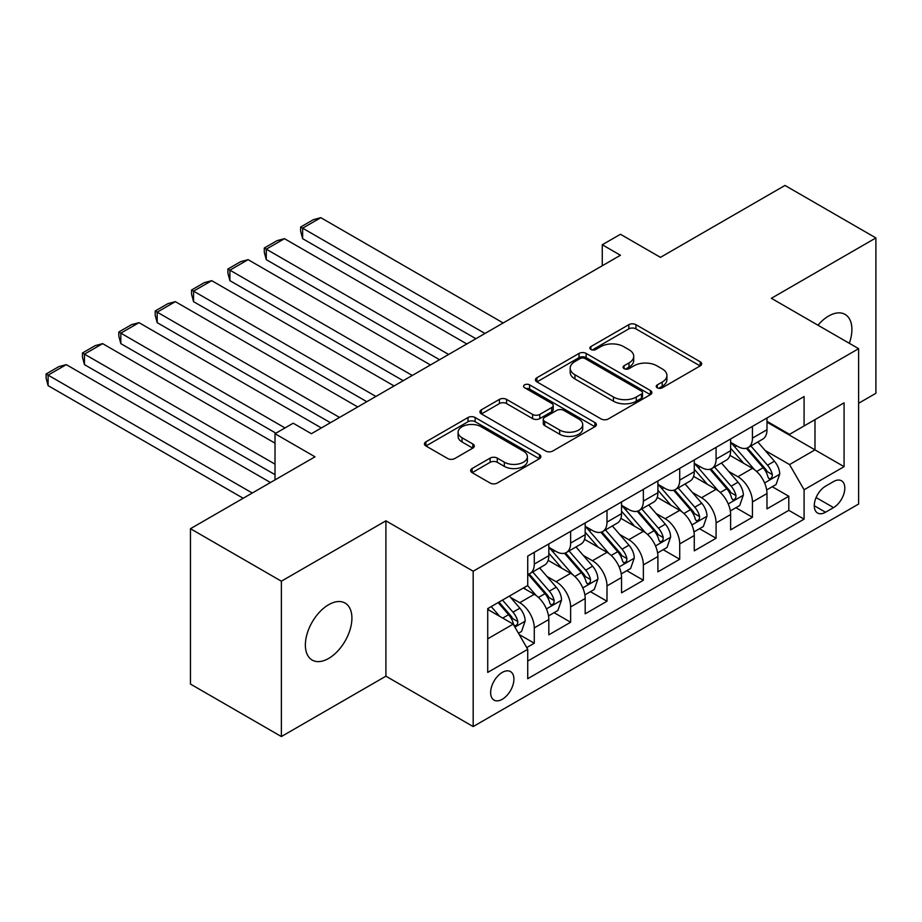 <?xml version="1.0" encoding="UTF-8"?>
<svg xmlns="http://www.w3.org/2000/svg" width="922" height="922" viewBox="0 0 922 922"><rect width="100%" height="100%" fill="white"/><g stroke="black" fill="none" stroke-linecap="round" stroke-linejoin="round"><path stroke-width="1.38" d="M657.282 387.793A3.538 2.04 0 0 0 662.273 387.793L700.201 365.896A5.048 2.916 0 0 0 701.677 363.833A5.048 2.916 0 0 0 700.201 361.77L635.949 324.682A5.048 2.916 0 0 0 628.816 324.682L590.887 346.58A3.538 2.04 0 0 0 589.861 348.02A3.538 2.04 0 0 0 590.887 349.461A3.538 2.04 0 0 0 595.889 349.461L600.798 346.626A16.158 9.324 0 0 1 623.641 346.626L628.988 349.715A16.158 9.324 0 0 1 633.725 356.318A16.158 9.324 0 0 1 628.988 362.911L624.09 365.746A3.538 2.04 0 0 0 623.053 367.187A3.538 2.04 0 0 0 624.09 368.627A3.538 2.04 0 0 0 629.081 368.627L633.99 365.792A16.158 9.324 0 0 1 656.833 365.792L662.192 368.881A16.158 9.324 0 0 1 666.917 375.473A16.158 9.324 0 0 1 662.192 382.077L657.282 384.9A3.538 2.04 0 0 0 656.245 386.353A3.538 2.04 0 0 0 657.282 387.793L657.282 384.9M328.635 658.446A32.915 19.005 120 0 0 350.141 629.449A32.915 19.005 120 0 0 345.093 603.069A32.915 19.005 120 0 0 328.635 604.705A32.915 19.005 120 0 0 307.141 633.702A32.915 19.005 120 0 0 312.189 660.083A32.915 19.005 120 0 0 328.635 658.446M849.312 343.295A32.915 19.005 120 0 0 845.082 314.402A32.915 19.005 120 0 0 828.624 316.039A32.915 19.005 120 0 0 817.952 325.201M502.271 699.279A16.458 9.497 120 0 0 513.024 684.781A16.458 9.497 120 0 0 510.5 671.596A16.458 9.497 120 0 0 502.271 672.415A16.458 9.497 120 0 0 491.518 686.913A16.458 9.497 120 0 0 494.042 700.098A16.458 9.497 120 0 0 502.271 699.279M472.122 468.514A5.048 2.916 0 0 0 470.646 470.577A5.048 2.916 0 0 0 472.122 472.64L490.147 483.047A5.048 2.916 0 0 0 497.292 483.047L539.405 458.73A5.048 2.916 0 0 0 540.88 456.667A5.048 2.916 0 0 0 539.405 454.604L475.153 417.516A5.048 2.916 0 0 0 468.019 417.516L425.906 441.834A5.048 2.916 0 0 0 424.42 443.897A5.048 2.916 0 0 0 425.906 445.96L447.677 458.522A5.048 2.916 0 0 0 454.811 458.522L472.836 448.115A5.048 2.916 0 0 0 474.311 446.052A5.048 2.916 0 0 0 472.836 444.001L462.037 437.766A13.507 7.791 0 0 1 458.084 432.245A13.507 7.791 0 0 1 466.417 425.054A13.507 7.791 0 0 1 481.134 426.736L523.431 451.158A13.507 7.791 0 0 1 527.384 456.667A13.507 7.791 0 0 1 519.051 463.87A13.507 7.791 0 0 1 504.334 462.187L497.292 458.107A5.048 2.916 0 0 0 490.147 458.107L472.122 468.514L472.122 472.64M858.624 403.271L875.9 393.291L875.9 237.934L784.991 185.449L660.452 257.353L620.448 234.269L602.273 244.756L620.448 255.256L311.371 433.709L293.184 423.21L275.01 433.709L275.01 479.889M281.371 581.194L281.371 736.551L385.915 676.183L385.915 520.826L281.371 581.194L190.462 528.709L315.001 456.805L275.01 433.709M385.915 520.826L473.182 571.214L858.624 348.677L858.624 504.034L473.182 726.571L473.182 571.214M875.9 237.934L771.357 298.302L858.624 348.677M601.156 418.957A5.048 2.916 0 0 0 608.289 418.957L650.413 394.639A5.048 2.916 0 0 0 651.889 392.588A5.048 2.916 0 0 0 650.413 390.525L586.162 353.426A5.048 2.916 0 0 0 579.028 353.426L536.904 377.743A5.048 2.916 0 0 0 535.428 379.806A5.048 2.916 0 0 0 536.904 381.869L601.156 418.957M526.001 388.554A3.538 2.04 0 0 1 529.585 389.049L529.585 384.854L594.909 422.564A5.048 2.916 0 0 1 596.384 424.627A5.048 2.916 0 0 1 594.909 426.69L552.785 451.008A5.048 2.916 0 0 1 545.651 451.008L481.399 413.909L481.399 409.794A5.048 2.916 0 0 0 479.924 411.846A5.048 2.916 0 0 0 481.399 413.909M481.399 409.794L499.424 399.387A5.048 2.916 0 0 1 506.57 399.387L532.628 414.427A5.048 2.916 0 0 0 539.762 414.427L551.713 407.524A5.048 2.916 0 0 0 553.2 405.461A5.048 2.916 0 0 0 551.713 403.398L524.595 387.736A3.538 2.04 0 0 1 523.558 386.295A3.538 2.04 0 0 1 525.736 384.416A3.538 2.04 0 0 1 529.585 384.854M281.371 736.551L190.462 684.066L190.462 528.709M526.727 647.578L534.276 643.233L519.178 634.52M510.592 597.433L519.731 602.711A20.572 11.871 60 0 1 534.276 627.905L548.821 619.503L548.821 634.832L570.637 622.235L554.087 612.681M546.953 576.446L556.093 581.713A20.572 11.871 60 0 1 570.637 606.907L585.182 598.505L585.182 613.833L606.999 601.236L590.449 591.682M583.326 555.447L592.454 560.726A20.572 11.871 60 0 1 606.999 585.919L621.543 577.518L621.543 592.846L643.36 580.249L626.81 570.695M619.688 534.46L628.816 539.727A20.572 11.871 60 0 1 643.36 564.921L657.905 556.519L657.905 571.847L679.721 559.251L663.172 549.696M656.049 513.462L665.177 518.729A20.572 11.871 60 0 1 679.721 543.922L694.266 535.532L694.266 550.849L716.083 538.264L699.544 528.709M692.41 492.463L701.538 497.742A20.572 11.871 60 0 1 716.083 522.935L730.627 514.534L730.627 529.862L752.444 517.265L752.444 501.937A20.572 11.871 -120 0 0 737.9 476.743L728.772 471.476M735.906 507.711L752.444 517.265M548.821 619.503A20.572 11.871 -120 0 0 534.276 594.31L523.362 588.017M585.182 598.505A20.572 11.871 -120 0 0 570.637 573.323L548.141 560.334M621.543 577.518A20.572 11.871 -120 0 0 606.999 552.324L584.513 539.335M657.905 556.519A20.572 11.871 -120 0 0 643.36 531.326L620.875 518.348M694.266 535.532A20.572 11.871 -120 0 0 679.721 510.339L657.236 497.35M730.627 514.534A20.572 11.871 -120 0 0 716.083 489.34L693.598 476.363M833.534 481.572L825.536 486.194A15.939 9.208 120 0 0 815.129 500.243A15.939 9.208 120 0 0 817.572 513.012A15.939 9.208 120 0 0 825.536 512.229L833.534 507.607A15.939 9.208 120 0 0 843.953 493.558A15.939 9.208 120 0 0 841.509 480.788A15.939 9.208 120 0 0 833.534 481.572M487.726 638.819L513.185 624.125L527.73 649.318L527.73 678.707L804.088 519.155L804.088 489.766L789.543 464.573L765.133 450.478M527.73 649.318L487.726 672.415L487.726 608.589L527.73 585.493L527.73 556.104L804.088 396.552L804.088 425.941L844.079 402.845L844.079 466.67L804.088 489.766M548.821 547.288L556.093 551.483A20.572 11.871 60 0 0 566.373 552.497L580.918 544.107A20.572 11.871 -120 0 0 585.182 534.691L585.182 522.935M585.182 526.289L592.454 530.484A20.572 11.871 60 0 0 602.734 531.51L617.279 523.108A20.572 11.871 -120 0 0 621.543 513.692L621.543 501.937M621.543 505.302L628.816 509.497A20.572 11.871 60 0 0 639.096 510.511L653.64 502.121A20.572 11.871 -120 0 0 657.905 492.705L657.905 480.938M657.905 484.304L665.177 488.499A20.572 11.871 60 0 0 675.457 489.524L690.002 481.123A20.572 11.871 -120 0 0 694.266 471.707L694.266 459.951M694.266 463.305L701.538 467.512A20.572 11.871 60 0 0 711.83 468.526L726.375 460.124A20.572 11.871 -120 0 0 730.627 450.708L730.627 438.953M527.73 661.074L788.806 510.339L788.806 496.267L766.989 508.863L766.989 493.547A20.572 11.871 -120 0 0 752.444 468.353L729.959 455.364M730.627 442.318L737.9 446.513A20.572 11.871 -120 0 0 748.191 447.527A20.572 11.871 -120 0 0 752.444 438.111L752.444 426.356M748.191 447.527L762.736 439.137A20.572 11.871 -120 0 0 766.989 429.721L766.989 417.966M534.276 552.324L534.276 564.08A20.572 11.871 60 0 1 530.012 573.496A20.572 11.871 60 0 1 527.73 574.325M530.012 573.496L544.556 565.094A20.572 11.871 -120 0 0 548.821 555.678L548.821 543.922M570.637 531.326L570.637 543.081A20.572 11.871 60 0 1 566.373 552.497M606.999 510.339L606.999 522.094A20.572 11.871 60 0 1 602.734 531.51M643.36 489.34L643.36 501.095A20.572 11.871 60 0 1 639.096 510.511M679.721 468.341L679.721 480.108A20.572 11.871 60 0 1 675.457 489.524M716.083 447.354L716.083 459.11A20.572 11.871 60 0 1 711.83 468.526M716.083 522.935L716.083 538.264M679.721 543.922L679.721 559.251M643.36 564.921L643.36 580.249M606.999 585.919L606.999 601.236M570.637 606.907L570.637 622.235M534.276 627.905L534.276 643.233M513.185 624.125L487.726 609.43M789.543 464.573L814.99 449.878L814.99 419.637L844.079 402.845M766.989 422.161L844.079 466.67M766.989 421.319L789.543 434.343L804.088 425.941M385.915 676.183L473.182 726.571M602.273 244.756L602.273 265.755M772.267 486.724L788.806 496.267M788.806 510.339L804.088 519.155M658.688 388.289L662.192 386.272A16.158 9.324 0 0 0 666.917 379.68L666.917 375.473M633.725 356.318L633.725 360.514A16.158 9.324 0 0 1 628.988 367.106L625.496 369.123M700.132 365.93L635.949 328.877A5.048 2.916 0 0 0 628.816 328.877L592.304 349.957M650.344 394.685L586.162 357.632A5.048 2.916 0 0 0 579.028 357.632L536.973 381.904M641.482 394.028A3.538 2.04 0 0 0 642.519 392.588A3.538 2.04 0 0 0 641.482 391.135L585.09 358.577A3.538 2.04 0 0 0 580.099 358.577L574.925 361.574A16.158 9.324 0 0 0 570.188 368.166A16.158 9.324 0 0 0 574.925 374.758L613.464 397.013A16.158 9.324 0 0 0 636.307 397.013L641.482 394.028L641.482 398.223A3.538 2.04 0 0 0 642.519 396.783L642.519 392.588M570.188 368.166L570.188 372.361A16.158 9.324 0 0 0 574.925 378.954L574.925 374.758M641.482 398.223L636.307 401.208A16.158 9.324 0 0 1 613.464 401.208L574.925 378.954M481.468 413.943L499.424 403.582L499.424 399.387M553.2 405.461L553.2 409.656A5.048 2.916 0 0 1 551.713 411.719L539.762 418.623A5.048 2.916 0 0 1 532.628 418.623L506.57 403.582A5.048 2.916 0 0 0 499.424 403.582M529.585 389.049L594.84 426.725M559.666 430.032A13.507 7.791 0 0 0 574.371 431.727A13.507 7.791 0 0 0 582.716 424.523A13.507 7.791 0 0 0 578.751 419.014L563.849 410.405A5.048 2.916 0 0 0 556.715 410.405L544.764 417.309A5.048 2.916 0 0 0 543.277 419.372A5.048 2.916 0 0 0 544.764 421.435L559.666 430.032L559.666 434.239A13.507 7.791 0 0 0 574.371 435.922A13.507 7.791 0 0 0 582.716 428.718L582.716 424.523M543.277 419.372L543.277 423.567A5.048 2.916 0 0 0 544.764 425.63L544.764 421.435M559.666 434.239L544.764 425.63M527.384 456.667L527.384 460.873A13.507 7.791 0 0 1 519.051 468.076A13.507 7.791 0 0 1 504.334 466.382L497.292 462.314A5.048 2.916 0 0 0 490.147 462.314L472.191 472.675M458.084 432.245L458.084 436.452A13.507 7.791 0 0 0 462.037 441.961L462.037 437.766M472.767 448.161L462.037 441.961M539.335 458.764L475.153 421.711A5.048 2.916 0 0 0 468.019 421.711L425.976 445.994M766.689 489.939L776.082 484.511L779.724 474.012A13.623 7.872 -120 0 0 774.411 461.219L757.803 441.984M484.995 333.464L302.635 228.183L320.821 217.684L503.182 322.965M754.473 469.678L734.765 446.87A39.335 22.716 -120 0 0 730.627 442.537M302.635 238.671L300.641 231.226L300.641 227.019L302.635 228.183L302.635 238.671L475.902 338.708M743.662 463.27L732.644 450.512A32.65 18.855 -120 0 0 730.627 448.323M746.336 448.276L763.139 467.731A13.623 7.872 60 0 1 768.003 477.112L768.994 478.737L770.827 478.472L772.06 476.974L772.359 474.6A13.623 7.872 -120 0 0 767.507 465.207L750.888 445.971M747.327 447.954L765.375 468.86A6.938 4.011 60 0 1 767.127 471.58L772.359 474.6M300.641 227.019L313.365 219.678L320.821 217.684M730.328 510.938L739.721 505.51L743.351 495.01A13.623 7.872 -120 0 0 738.049 482.218L721.43 462.982M448.634 354.451L266.274 249.171L284.46 238.671L466.82 343.964M718.111 490.677L698.403 467.857A39.335 22.716 -120 0 0 694.266 463.536M266.274 259.67L264.28 252.213L264.28 248.018L266.274 249.171L266.274 259.67L439.54 359.707M707.301 484.269L696.283 471.511A32.65 18.855 -120 0 0 694.266 469.321M709.975 469.263L726.778 488.718A13.623 7.872 60 0 1 731.63 498.111L732.621 499.724L734.465 499.47L735.698 497.972L735.998 495.587A13.623 7.872 -120 0 0 731.134 486.205L714.527 466.97M710.966 468.952L729.014 489.859A6.938 4.011 60 0 1 730.766 492.567L735.998 495.587M264.28 248.018L277.003 240.665L284.46 238.671M693.966 531.925L703.359 526.497L706.99 516.009A13.623 7.872 -120 0 0 701.688 503.205L685.069 483.969M412.272 375.45L229.912 270.169L248.099 259.67L430.459 364.951M681.738 511.664L662.042 488.856A39.335 22.716 -120 0 0 657.905 484.523M229.912 280.668L227.918 273.212L227.918 269.017L229.912 270.169L229.912 280.668L403.179 380.694M670.939 505.268L659.922 492.509A32.65 18.855 -120 0 0 657.905 490.308M673.613 490.262L690.417 509.716A13.623 7.872 60 0 1 695.269 519.109L696.26 520.723L698.104 520.457L699.337 518.959L699.637 516.585A13.623 7.872 -120 0 0 694.773 507.192L678.166 487.957M674.593 489.939L692.653 510.846A6.938 4.011 60 0 1 694.404 513.566L699.637 516.585M227.918 269.017L240.642 261.664L248.099 259.67M657.593 552.923L666.998 547.495L670.628 536.996A13.623 7.872 -120 0 0 665.327 524.203L648.708 504.968M375.911 396.448L193.551 291.156L211.737 280.668L394.086 385.949M645.377 532.662L625.681 509.843A39.335 22.716 -120 0 0 621.543 505.521M193.551 301.655L191.557 294.199L191.557 290.004L193.551 291.156L193.551 301.655L366.818 401.692M634.578 526.255L623.549 513.496A32.65 18.855 -120 0 0 621.543 511.307M637.252 511.249L654.055 530.715A13.623 7.872 60 0 1 658.907 540.096L659.898 541.71L661.742 541.456L662.976 539.958L663.275 537.584A13.623 7.872 -120 0 0 658.412 528.191L641.804 508.956M638.231 510.938L656.291 531.844A6.938 4.011 60 0 1 658.043 534.553L663.275 537.584M191.557 290.004L204.281 282.662L211.737 280.668M621.232 573.91L630.636 568.494L634.267 557.994A13.623 7.872 -120 0 0 628.965 545.19L612.346 525.955M339.55 417.435L157.189 312.155L175.364 301.655L357.724 406.936M609.016 553.649L589.319 530.842A39.335 22.716 -120 0 0 585.182 526.52M157.189 322.654L155.184 315.197L155.184 311.002L157.189 312.155L157.189 322.654L330.456 422.691M598.217 547.253L587.187 534.495A32.65 18.855 -120 0 0 585.182 532.294M600.879 532.248L617.694 551.702A13.623 7.872 60 0 1 622.546 561.095L623.537 562.708L625.381 562.443L626.614 560.945L626.914 558.571A13.623 7.872 -120 0 0 622.05 549.189L605.443 529.954M601.87 531.925L619.93 552.831A6.938 4.011 60 0 1 621.682 555.551L626.914 558.571M155.184 311.002L167.919 303.649L175.364 301.655M584.871 594.909L594.275 589.481L597.905 578.981A13.623 7.872 -120 0 0 592.592 566.189L575.985 546.953M285.002 427.935L120.828 333.153L139.003 322.654L321.363 427.935M572.654 574.648L552.946 551.84A39.335 22.716 -120 0 0 548.821 547.507M120.828 343.641L118.823 336.196L118.823 331.989L120.828 333.153L120.828 343.641L275.909 433.179M561.844 568.24L550.826 555.482A32.65 18.855 -120 0 0 548.821 553.292M564.518 553.246L581.321 572.7A13.623 7.872 60 0 1 586.185 582.082L587.176 583.707L589.02 583.442L590.253 581.943L590.553 579.569A13.623 7.872 -120 0 0 585.689 570.176L569.07 550.941M565.509 552.923L583.568 573.83A6.938 4.011 60 0 1 585.32 576.55L590.553 579.569M118.823 331.989L131.558 324.648L139.003 322.654M548.509 615.908L557.902 610.479L561.544 599.98A13.623 7.872 -120 0 0 556.231 587.187L539.624 567.952M275.01 464.146L84.467 354.14L102.642 343.641L275.01 443.159M536.293 595.647L527.591 585.574M84.467 364.639L82.461 357.183L82.461 352.988L84.467 354.14L84.467 364.639L275.01 474.646M525.482 589.239L524.076 587.602M528.156 574.233L544.96 593.687A13.623 7.872 60 0 1 549.823 603.08L550.814 604.694L552.658 604.44L553.892 602.942L554.18 600.556A13.623 7.872 -120 0 0 549.328 591.175L532.709 571.94M529.147 573.922L547.207 594.828A6.938 4.011 60 0 1 548.947 597.537L554.18 600.556M82.461 352.988L95.185 345.635L102.642 343.641M518.452 633.253L521.541 631.466L525.183 620.979A13.623 7.872 -120 0 0 519.87 608.174L509.417 596.061M252.271 493.016L48.105 375.139L66.28 364.639L270.457 482.517M499.643 616.311L491.23 606.561M48.105 385.638L46.1 378.181L46.1 373.986L48.105 375.139L48.105 385.638L243.189 498.26M489.121 610.237L487.726 608.612M498.145 602.573L508.598 614.686A13.623 7.872 60 0 1 513.462 624.079L514.453 625.692L516.285 625.427L517.519 623.929L517.818 621.555A13.623 7.872 -120 0 0 512.966 612.162L502.502 600.061M498.986 602.089L510.846 615.815A6.938 4.011 60 0 1 512.586 618.535L517.818 621.555M46.1 373.986L58.824 366.633L66.28 364.639M519.731 602.711L534.276 594.31M556.093 581.713L570.637 573.323M592.454 560.726L606.999 552.324M628.816 539.727L643.36 531.326M665.177 518.729L679.721 510.339M701.538 497.742L716.083 489.34M737.9 476.743L752.444 468.353M752.444 438.111L766.989 429.721M534.276 564.08L548.821 555.678M570.637 543.081L585.182 534.691M606.999 522.094L621.543 513.692M643.36 501.095L657.905 492.705M679.721 480.108L694.266 471.707M716.083 459.11L730.627 450.708M752.444 501.937L766.989 493.547M816.097 497.546L833.534 507.607M814.264 505.717L825.536 512.229M662.192 386.272L662.192 382.077M624.09 368.627L624.09 365.746M628.988 367.106L628.988 362.911M590.887 349.461L590.887 346.58M628.816 328.877L628.816 324.682M635.949 328.877L635.949 324.682M700.201 365.896L700.201 361.77M536.904 381.869L536.904 377.743M579.028 357.632L579.028 353.426M586.162 357.632L586.162 353.426M650.413 394.639L650.413 390.525M613.464 401.208L613.464 397.013M636.307 401.208L636.307 397.013M506.57 403.582L506.57 399.387M532.628 418.623L532.628 414.427M539.762 418.623L539.762 414.427M551.713 411.719L551.713 407.524M594.909 426.69L594.909 422.564M490.147 462.314L490.147 458.107M497.292 462.314L497.292 458.107M504.334 466.382L504.334 462.187M472.836 448.115L472.836 444.001M425.906 445.96L425.906 441.834M468.019 421.711L468.019 417.516M475.153 421.711L475.153 417.516M539.405 458.73L539.405 454.604M764.615 482.955L779.632 474.277M734.765 446.87L736.643 445.787M767.507 465.207L774.411 461.219M756.639 471.476L763.139 467.731M728.242 503.942L743.27 495.275M698.403 467.857L700.271 466.774M731.134 486.205L738.049 482.218M720.278 492.475L726.778 488.718M691.88 524.941L706.909 516.262M662.042 488.856L663.909 487.773M694.773 507.192L701.688 503.205M683.917 513.473L690.417 509.716M655.519 545.928L670.536 537.261M625.681 509.843L627.548 508.771M658.412 528.191L665.327 524.203M647.555 534.46L654.055 530.715M619.158 566.926L634.175 558.259M589.319 530.842L591.186 529.758M622.05 549.189L628.965 545.19M611.194 555.459L617.694 551.702M582.796 587.925L597.813 579.247M552.946 551.84L554.825 550.757M585.689 570.176L592.592 566.189M574.821 576.446L581.321 572.7M546.435 608.912L561.452 600.245M549.328 591.175L556.231 587.187M538.46 597.444L544.96 593.687M514.902 627.11L525.091 621.232M512.966 612.162L519.87 608.174M502.721 618.086L508.598 614.686"/></g></svg>
